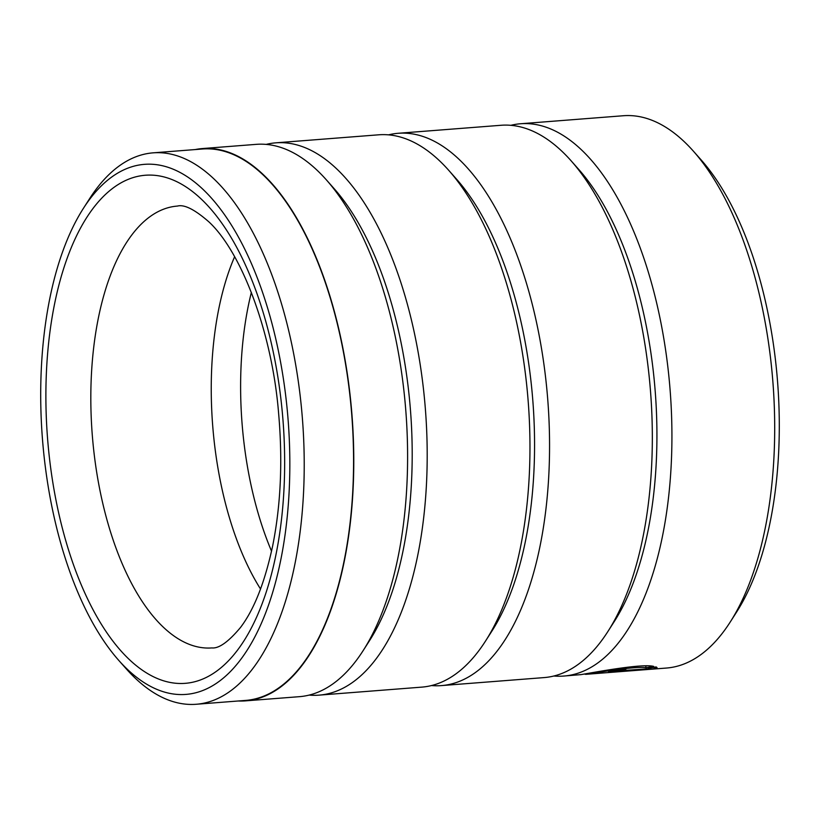 <?xml version="1.0" encoding="UTF-8"?>
<svg xmlns="http://www.w3.org/2000/svg" width="820" height="820" viewBox="0 0 820 820"><rect width="100%" height="100%" fill="white"/><g stroke="black" fill="none" stroke-linecap="round" stroke-linejoin="round"><path stroke-width="1.23" d="M118.674 660.295L126.218 668.802A276.555 128.125 -94.5 0 0 196.164 704.267L245.498 700.423A276.555 128.125 -94.5 0 0 351.093 407.058A276.555 128.125 -94.5 0 0 202.509 148.994L153.166 152.838A276.555 128.125 -94.5 0 0 89.564 198.727L83.435 208.3A265.916 123.195 -94.5 0 0 43.071 446.264A265.916 123.195 -94.5 0 0 118.674 660.295A265.916 123.195 -94.5 0 0 244.647 653.991A265.916 123.195 -94.5 0 0 287.471 412.316A265.916 123.195 -94.5 0 0 83.435 208.3M196.164 704.267A276.555 128.125 -94.5 0 0 301.75 410.902A276.555 128.125 -94.5 0 0 153.166 152.838M645.811 665.932L645.976 667.716C636.197 665.973 598.825 672.338 588.114 674.071L584.414 674.112M585.572 674.347L599.225 673.292A276.996 128.33 -94.5 0 0 600.568 673.169L666.476 668.044A276.996 128.33 -94.5 0 0 730.189 622.083A276.996 128.33 -94.5 0 0 772.235 374.207A276.996 128.33 -94.5 0 0 693.474 151.259A276.996 128.33 -94.5 0 0 623.405 115.733L520.618 123.748A276.996 128.33 85.5 0 1 669.448 382.222A276.996 128.33 85.5 0 1 563.688 676.059A276.996 128.33 85.5 0 1 553.838 676.008M563.688 676.059L580.949 674.624C594.51 672.328 641.937 663.349 653.663 666.383L645.976 667.716M622.339 669.304L622.421 670.135L616.558 671.119L616.466 670.155M616.999 670.934L648.856 668.751L648.446 668.146L656.143 666.926L657.045 667.582L654.227 668.782L615.031 671.836C608.85 672.349 607.118 672.226 609.844 671.488L626.08 668.935A276.996 128.33 85.5 0 1 622.421 670.135M608.512 672L609.844 671.488M202.468 148.553L256.311 144.351A276.996 128.33 85.5 0 1 326.38 179.877L334.222 188.743A265.916 123.195 85.5 0 1 409.836 402.774A265.916 123.195 85.5 0 1 369.471 640.738L363.086 650.711A276.996 128.33 85.5 0 1 299.382 696.672L245.539 700.864A276.996 128.33 -94.5 0 0 351.298 407.027A276.996 128.33 -94.5 0 0 202.468 148.553A276.996 128.33 -94.5 0 0 195.273 149.558M326.38 179.877A276.996 128.33 85.5 0 1 405.141 402.825A276.996 128.33 85.5 0 1 363.086 650.711M266.162 144.402A276.996 128.33 85.5 0 1 275.889 142.823A276.996 128.33 85.5 0 1 424.719 401.298A276.996 128.33 85.5 0 1 318.959 695.145A276.996 128.33 85.5 0 1 309.109 695.093M275.889 142.823L378.676 134.808A276.996 128.33 85.5 0 1 448.745 170.345L456.586 179.201A265.916 123.195 85.5 0 1 532.201 393.231A265.916 123.195 85.5 0 1 491.836 631.195L485.45 641.168A276.996 128.33 85.5 0 1 421.746 687.129L318.959 695.145M448.745 170.345A276.996 128.33 85.5 0 1 527.506 393.282A276.996 128.33 85.5 0 1 485.45 641.168M388.526 134.859A276.996 128.33 85.5 0 1 398.253 133.281A276.996 128.33 85.5 0 1 547.083 391.755A276.996 128.33 85.5 0 1 441.324 685.602A276.996 128.33 85.5 0 1 431.474 685.551M398.253 133.281L501.04 125.275A276.996 128.33 85.5 0 1 571.109 160.802L578.951 169.658A265.916 123.195 85.5 0 1 654.565 383.688A265.916 123.195 85.5 0 1 614.2 621.652L607.815 631.625A276.996 128.33 85.5 0 1 544.111 677.586L441.324 685.602M571.109 160.802A276.996 128.33 85.5 0 1 649.87 383.739A276.996 128.33 85.5 0 1 607.815 631.625M271.533 551.173A221.595 102.664 85.5 0 1 242.576 429.465A221.595 102.664 85.5 0 1 251.361 292.402M260.545 589.037A221.595 102.664 85.5 0 1 213.21 431.761A221.595 102.664 85.5 0 1 234.633 256.701M693.474 151.259L701.325 160.115A265.916 123.195 85.5 0 1 776.929 374.145A265.916 123.195 85.5 0 1 736.565 612.109L730.189 622.083M648.856 668.751L648.446 668.146M238.271 700.987A276.996 128.33 -94.5 0 0 245.539 700.864M510.891 125.316A276.996 128.33 85.5 0 1 520.618 123.748M654.083 667.265L654.227 668.782M614.897 670.422L615.031 671.836M282.377 413.024A254.835 118.059 85.5 0 1 188.354 682.998A254.835 118.059 85.5 0 1 48.165 445.557A254.835 118.059 85.5 0 1 142.178 175.583A254.835 118.059 85.5 0 1 282.377 413.024M92.803 441.15A221.595 102.664 -94.5 0 0 211.867 647.923C218.878 648.681 228.411 641.896 240.434 627.556C254.097 609.629 264.86 582.323 272.712 545.638C280.799 505.038 282.777 461.076 278.646 413.741C272.199 332.018 241.285 251.965 209.028 221.994C194.811 209.52 184.274 204.211 177.407 206.076A221.595 102.664 -94.5 0 0 92.803 441.15"/></g></svg>
